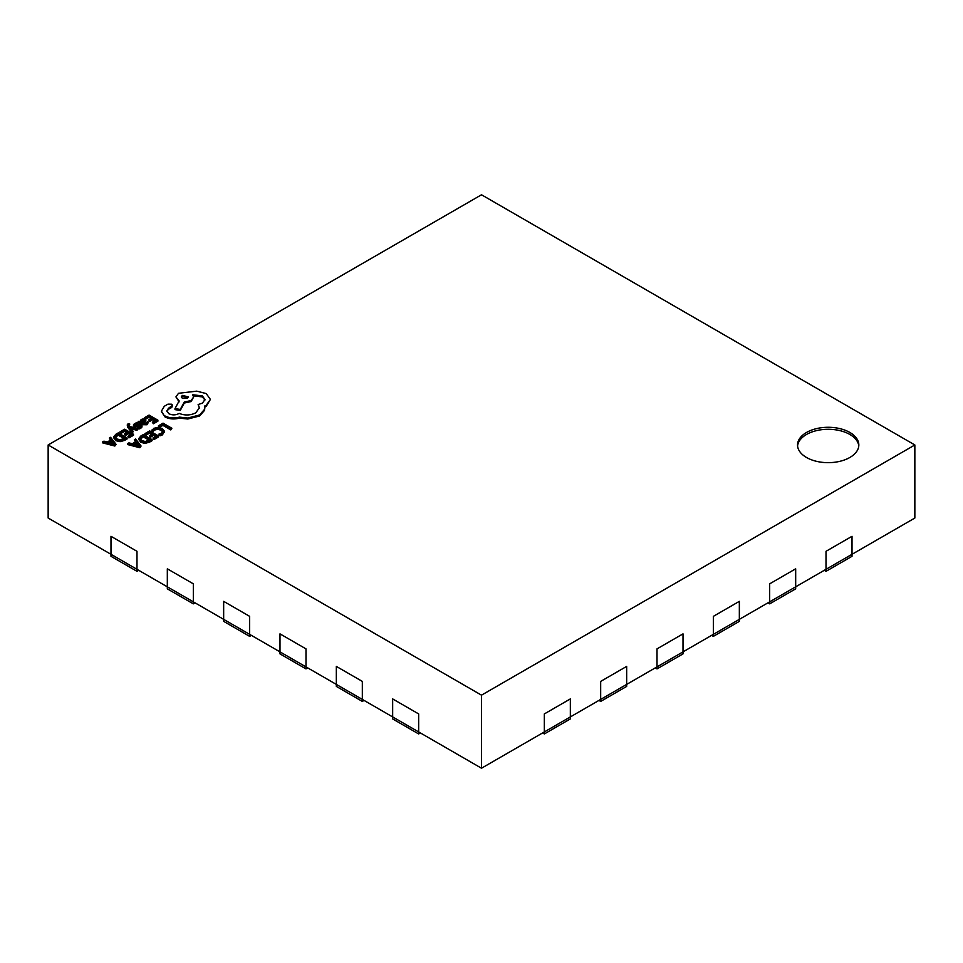 <?xml version="1.0" encoding="UTF-8"?>
<svg xmlns="http://www.w3.org/2000/svg" width="963" height="963" viewBox="0 0 963 963"><rect width="100%" height="100%" fill="white"/><g stroke="black" fill="none" stroke-linecap="round" stroke-linejoin="round"><path stroke-width="1.44" d="M48.15 444.966L481.5 695.166L914.85 444.966L481.5 194.779L48.15 444.966L48.15 518.034L110.986 554.303L110.986 536.295L136.987 551.305L136.987 569.314L167.321 586.828L167.321 568.82L193.322 583.831L167.321 568.82L167.321 586.828L223.657 619.353L223.657 601.345L249.658 616.356L223.657 601.345L223.657 619.353L279.992 651.879L279.992 633.871L305.993 648.881L279.992 633.871L279.992 651.879L336.328 684.404L336.328 666.396L362.329 681.407L336.328 666.396L336.328 684.404L362.329 699.415L362.329 701.425L364.062 700.414M362.329 701.425L336.328 686.402L336.328 684.404L362.329 699.415L362.329 681.407L362.329 699.415L418.664 731.94L418.664 733.95L420.398 732.939M305.993 668.9L279.992 653.889L279.992 651.879L305.993 666.89L305.993 648.881L305.993 668.9L307.727 667.889M249.658 636.374L223.657 621.364L223.657 619.353L249.658 634.364L249.658 616.356L249.658 636.374L251.391 635.363M136.987 571.324L110.986 556.313L110.986 554.303L136.987 569.314L136.987 551.305L110.986 536.295L110.986 554.303L136.987 569.314L136.987 571.324L138.72 570.325M481.5 695.166L481.5 768.221L544.336 731.94L544.336 713.932L570.337 698.921L544.336 713.932L544.336 731.94L570.337 716.929L570.337 718.928L544.336 733.95L542.602 732.939M598.938 700.414L600.671 701.425L600.671 699.415L626.672 684.404L600.671 699.415L600.671 681.407L626.672 666.396L600.671 681.407L600.671 699.415L570.337 716.929L570.337 698.921L570.337 716.929L544.336 731.94L544.336 733.95M600.671 701.425L626.672 686.402L626.672 666.396L626.672 684.404L657.007 666.89L657.007 648.881L683.008 633.871L657.007 648.881L657.007 666.89L713.342 634.364L713.342 616.356L739.343 601.345L713.342 616.356L713.342 634.364L739.343 619.353L769.678 601.839L769.678 583.831L795.679 568.82L769.678 583.831L769.678 601.839L795.679 586.828L795.679 588.838L769.678 603.849L767.944 602.838M824.28 570.325L826.013 571.324L826.013 569.314L852.014 554.303L852.014 536.295L852.014 554.303L826.013 569.314L826.013 551.305L852.014 536.295L826.013 551.305L826.013 569.314L795.679 586.828L795.679 568.82L795.679 586.828L769.678 601.839L769.678 603.849M713.342 636.374L713.342 634.364L739.343 619.353L739.343 601.345L739.343 621.364L713.342 636.374L711.609 635.363M657.007 668.9L657.007 666.89L683.008 651.879L683.008 633.871L683.008 653.889L657.007 668.9L655.273 667.889M193.322 603.849L167.321 588.838L167.321 586.828L193.322 601.839L193.322 583.831L193.322 603.849L195.056 602.838M418.664 733.95L392.663 718.928L392.663 698.921L418.664 713.932L392.663 698.921L392.663 716.929L481.5 768.221M418.664 713.932L418.664 731.94L418.664 713.932M826.013 571.324L852.014 556.313L852.014 554.303L914.85 518.034L914.85 444.966M849.848 432.459A30.647 17.695 0 0 0 816.455 428.631A30.647 17.695 0 0 0 797.533 444.966A30.647 17.695 0 0 0 806.513 457.485A30.647 17.695 0 0 0 839.905 461.313A30.647 17.695 0 0 0 858.827 444.966A30.647 17.695 0 0 0 849.848 432.459M858.779 445.977A30.647 17.695 0 0 0 849.848 434.457A30.647 17.695 0 0 0 817.262 430.449A30.647 17.695 0 0 0 797.581 445.977M114.838 446.038L116.066 444.328L110.601 437.298L109.349 438.033L110.914 439.91L107.242 442.029L103.932 441.15L102.668 441.885L114.838 445.026L114.838 446.038L102.668 442.884L102.668 441.885M109.349 438.033L110.348 440.235M119.93 431.918L120.941 432.495L124.54 430.413L127.501 432.122L124.347 433.952L125.359 434.53L128.512 432.712L131.329 434.337L127.935 436.299L128.946 436.889L133.484 434.265L124.672 429.185L119.93 431.918L119.93 432.917L120.941 433.494L124.54 431.412L126.635 432.628M127.935 436.299L128.946 437.888L133.484 435.264L133.484 434.265M124.347 433.952L125.359 435.529L128.512 433.711L130.462 434.843M129.933 427.343L136.963 429.354L138.203 428.643L129.451 426.44L128.789 425.502L129.788 424.045L127.995 423.84L127.212 424.972L127.766 427.295L132.16 433.133L133.303 431.46L129.933 427.391M128.789 426.501L129.788 424.045M131.064 428.704L136.963 430.353L138.203 428.643M135.217 425.947L135.663 424.707L138.094 424.009L136.951 422.348L133.544 424.466L134.194 425.658L140.285 426.585M138.937 428.054L141.958 426.055L141.958 427.054L141.32 425.875L141.958 427.054L140.706 428.354L138.937 429.053L137.865 427.44L138.937 429.053M133.544 424.466L134.194 426.657L133.544 425.465L134.194 426.657L137.841 426.693M138.227 421.349L138.227 422.36L142.283 424.695L146.942 424.755L148.519 422.167L147.447 421.553L146.147 423.178L143.331 423.022L145.846 420.506L143.09 418.941L141.14 419.507L140.333 421.264L138.227 421.349L142.283 423.696L146.942 423.756L148.519 422.167M144.161 423.395L145.846 420.506M149.59 442.113L152.106 440.669L152.106 439.67L143.282 434.578L140.863 435.974L138.672 438.671L140.634 442.33L145.088 443.365L149.59 442.113L149.59 441.114L152.106 439.67M159.425 427.428L162.928 425.393L170.74 429.907L171.871 428.246L163.06 423.154L158.413 425.839L159.425 427.428L158.413 425.839M151.817 430.076L152.912 430.702L154.598 429.053L157.788 428.27L161.17 429.233L162.891 431.292L161.471 433.242L158.871 434.144L160.063 434.831L162.506 433.832L164.444 431.207L162.29 428.499L157.98 427.307L153.743 428.366L151.817 431.075L152.912 431.701L154.598 430.052L157.788 429.281L161.17 430.232L162.891 432.291M158.871 434.144L160.063 435.83L162.506 434.831L164.444 431.207M144.956 433.615L145.955 434.193L149.554 432.122L152.527 433.832L149.373 435.649L150.384 436.227L153.538 434.409L156.355 436.034L152.948 438.009L153.96 438.586L158.51 435.962L149.686 430.882L144.956 433.615L144.956 434.614L145.955 435.192L149.554 433.121L151.66 434.325M152.948 438.009L153.96 439.585L158.51 436.973L158.51 435.962M149.373 435.649L150.384 437.226L153.538 435.408L155.488 436.54M139.864 447.735L141.08 446.025L135.627 439.008L134.363 439.73L135.927 441.608L132.256 443.726L128.946 442.86L127.694 443.582L139.864 446.736L139.864 447.735L127.694 444.581L127.694 443.582M134.363 439.73L135.362 441.933M144.342 417.822L145.341 418.399L148.952 416.329L151.913 418.038L148.759 419.856L149.771 420.434L152.924 418.616L155.741 420.253L152.347 422.215L153.358 422.793L157.896 420.181L149.084 415.089L144.342 417.822L144.342 418.821L145.341 419.411L148.952 417.328L151.047 418.532M152.347 422.215L153.358 423.792L157.896 421.18L157.896 420.181M148.759 419.856L149.771 421.445L152.924 419.615L154.874 420.747M124.564 440.416L127.08 438.972L127.08 437.96L118.268 432.881L115.849 434.277L113.658 436.961L115.608 440.633L120.074 441.668L124.564 440.416L124.564 439.417L127.08 437.96M179.455 418.123L187.785 419.025L199.57 415.992L204.638 410.238L204.638 406.061L206.214 405.291L210.403 399.404L206.214 393.578L196.753 391.147L178.516 393.289L175.928 396.9L179.142 400.885L175.001 408.625L180.274 409.419L184.282 402.04L191.107 400.56L193.683 396.937L192.865 394.77L202.386 395.925L204.975 399.549L202.386 403.16L198.125 404.532L199.437 407.758L195.742 412.862C190.397 415.462 184.86 415.643 179.142 413.404L178.637 413.693C175.374 415.246 172.124 415.246 168.862 413.693L166.816 410.852L168.489 408.264L172.546 405.327L171.751 404.207L167.983 404.135L164.288 406.278L161.411 411.189L165.046 416.967C169.404 419.122 174.207 419.519 179.455 418.123L179.455 417.123L187.785 418.026L199.57 414.993L204.638 409.239L204.854 407.746M161.411 411.586L165.046 416.967M166.864 411.345L168.489 409.263L171.751 407.457L172.546 405.327M198.125 404.532L199.401 408.252M192.865 395.769L202.386 396.925L204.926 400.042M175.001 408.625L175.001 409.624L180.274 410.419L184.282 403.04L191.107 401.559L193.683 396.937M175.928 396.9L179.142 401.884M204.638 407.06L206.214 406.302L210.403 399.404M159.425 426.428L162.928 424.394L162.928 425.393M162.928 424.394L170.74 428.908L170.74 429.907M170.74 428.908L171.871 428.246M152.912 430.702L152.912 431.701M160.063 434.831L160.063 435.83M145.955 434.193L145.955 435.192M149.554 432.122L149.554 433.121M150.384 436.227L150.384 437.226M153.538 434.409L153.538 435.408M153.96 438.586L153.96 439.585M138.672 438.671L140.634 441.331L145.088 442.366L149.59 441.114M149.951 439.742L143.15 435.818L140.177 438.598L141.79 440.621L145.244 441.499L149.951 439.742M149.084 440.235L143.15 436.817L140.177 439.597M143.15 435.818L143.15 436.817M139.864 446.736L141.08 446.025M136.565 442.39L133.604 444.099L139.382 445.713L136.565 442.39L136.565 443.389L134.784 444.412M138.13 445.315L136.565 443.389M145.341 418.399L145.341 419.411M148.952 416.329L148.952 417.328M149.771 420.434L149.771 421.445M152.924 418.616L152.924 419.615M153.358 422.793L153.358 423.792M144.45 420.735L141.754 420.193L141.08 421.18L142.488 422.54L144.45 420.735L143.944 420.109L143.944 421.108L141.754 421.192L141.08 422.179M141.754 421.192L141.754 420.193L141.08 421.18M144.45 421.734L143.944 421.108M141.32 424.876L141.958 426.055L140.008 424.478L135.217 424.948L135.663 423.696L138.094 422.998M137.841 425.694L140.562 426.14L137.865 427.44M135.217 424.948L135.663 423.696L135.663 424.707M127.212 424.972L132.16 432.122L133.303 431.46M132.16 432.122L132.16 433.133M136.963 429.354L136.963 430.353M128.789 425.502L129.03 424.334L129.03 425.333M120.941 432.495L120.941 433.494M124.54 430.413L124.54 431.412M125.359 434.53L125.359 435.529M128.512 432.712L128.512 433.711M128.946 436.889L128.946 437.888M113.658 436.961L115.608 439.634L120.074 440.669L124.564 439.417M124.925 438.033L118.136 434.108L115.151 436.901L116.776 438.923L120.231 439.79L124.925 438.033M124.058 438.538L118.136 435.12L115.151 437.9M118.136 434.108L118.136 435.12M114.838 445.026L116.066 444.328M111.552 440.693L108.59 442.402L114.332 444.027L111.552 440.693L111.552 441.692L109.77 442.715M113.116 443.618L111.552 441.692M165.046 415.968C169.404 418.123 174.207 418.508 179.455 417.123M182.332 395.42L181.321 396.828L182.332 398.237L187.219 398.237L188.23 396.828L182.332 395.42L181.429 397.322M187.785 418.026L187.785 419.025M180.274 409.419L180.274 410.419M184.282 402.04L184.282 403.04M168.489 408.264L168.489 409.263M188.122 397.322L182.332 396.419M154.598 429.053L154.598 430.052M157.788 428.27L157.788 429.281M161.17 429.233L161.17 430.232M162.506 433.832L162.506 434.831M164.444 431.28L164.444 432.206M138.672 438.911L138.672 439.67M140.634 441.331L140.634 442.33M145.088 442.366L145.088 443.365M141.874 436.552L141.874 437.551M146.942 423.756L146.942 424.755M144.932 421.794L144.932 422.805M142.283 423.696L142.283 424.695M142.885 419.868L142.885 420.867M135.602 426.043L135.602 427.054M139.454 425.393L139.454 426.392M140.706 427.355L140.706 428.354M127.766 426.296L127.766 427.295M113.658 437.214L113.658 437.96M115.608 439.634L115.608 440.633M120.074 440.669L120.074 441.668M116.86 434.855L116.86 435.854M199.57 414.993L199.57 415.992M204.638 409.239L204.638 410.238M206.214 405.291L206.214 406.302M178.516 400.524L178.516 401.523M191.107 400.56L191.107 401.559M202.386 395.925L202.386 396.925M171.306 406.639L171.306 407.638M171.751 406.458L171.751 407.457M133.496 424.731L133.496 425.73M141.994 425.79L141.994 426.802"/></g></svg>
